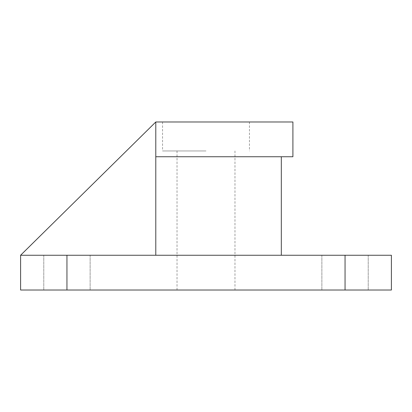 <?xml version="1.0" encoding="UTF-8"?>
<svg xmlns="http://www.w3.org/2000/svg" width="412" height="412" viewBox="0 0 412 412"><rect width="100%" height="100%" fill="white"/><g stroke="black" fill="none" stroke-linecap="round" stroke-linejoin="round"><path stroke-width="0.31" stroke-dasharray="2.06 1.54" d="M206 156.751L292.906 156.751L155.787 156.751L206 156.751L155.787 156.751L155.787 121.988L20.6 255.249L155.787 255.249L155.787 156.751M206 121.988L292.906 121.988L155.787 121.988L155.787 255.249L281.319 255.249L155.787 255.249L155.787 121.988M206 150.957L162.549 150.957L206 150.957M206 290.012L177.031 290.012L206 290.012M345.05 255.249L345.05 290.012L391.4 290.012L391.4 255.249L155.787 255.249M345.05 290.012L20.6 290.012L20.6 255.249M66.95 290.012L90.125 290.012L66.95 290.012L90.125 290.012L66.95 290.012L90.125 290.012L66.95 290.012L90.125 290.012L66.95 290.012L66.95 255.249M177.031 150.957L177.031 290.012M162.549 121.988L162.549 150.957M321.875 255.249L321.875 290.012L321.875 255.249M43.775 255.249L43.775 290.012L43.775 255.249M90.125 255.249L90.125 290.012L90.125 255.249M368.225 255.249L368.225 290.012L368.225 255.249M249.451 121.988L249.451 150.957M234.969 150.957L234.969 290.012"/><path stroke-width="0.62" d="M206 156.751L292.906 156.751L155.787 156.751L155.787 121.988L292.906 121.988L206 121.988M155.787 255.249L155.787 156.751M345.05 255.249L391.4 255.249L391.4 290.012L20.6 290.012L20.6 255.249L345.05 255.249L345.05 290.012M155.787 121.988L20.6 255.249M66.95 255.249L66.95 290.012M292.906 156.751L292.906 121.988M281.319 156.751L281.319 255.249"/></g></svg>
